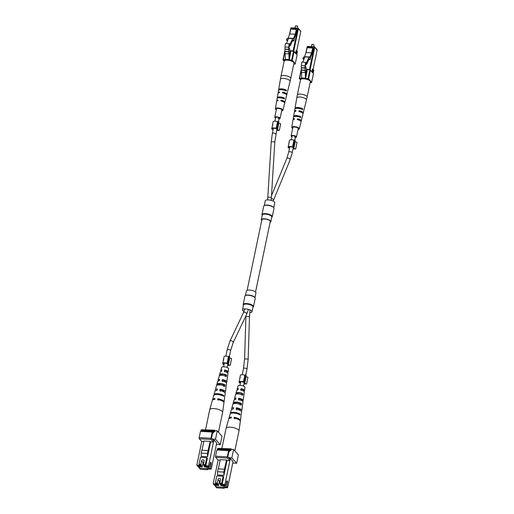 <?xml version="1.0" encoding="UTF-8"?>
<svg xmlns="http://www.w3.org/2000/svg" width="514" height="514" viewBox="0 0 514 514"><rect width="100%" height="100%" fill="white"/><g stroke="black" fill="none" stroke-linecap="round" stroke-linejoin="round"><path stroke-width="0.77" d="M278.845 123.116L277.444 129.824L279.282 130.46L280.683 123.758L278.845 123.116A2.499 0.829 -168.2 0 1 278.459 123.354M277.419 128.339L276.609 128.063L278.01 121.355L278.819 121.638L277.419 128.339L276.558 128.815A2.499 0.829 -168.2 0 0 274.052 128.249A2.499 0.829 -168.2 0 0 272.6 128.693A2.499 0.829 -168.2 0 0 272.741 129.065A2.499 0.829 -168.2 0 0 273.178 129.406M276.68 130.138A2.499 0.829 -168.2 0 0 277.444 129.824M278.01 121.355L277.547 121.612A3.405 1.131 -168.2 0 0 273.114 121.799L272.542 124.536M277.547 121.612L276.147 128.32A3.405 1.131 -168.2 0 0 271.713 128.506L272.857 124.459M271.713 128.506A3.405 1.131 -168.2 0 0 271.906 129.014A3.405 1.131 -168.2 0 0 273.101 129.779M276.603 130.511A3.405 1.131 -168.2 0 0 277.913 130.325L279.282 130.46M276.609 128.063L276.147 128.32M272.542 124.973L272.362 125.467M295.222 141.684L293.822 148.392L295.659 149.034L297.06 142.327L295.222 141.684A2.499 0.829 -168.2 0 1 294.837 141.922M293.796 146.914L292.986 146.631L294.387 139.924L295.197 140.206L293.796 146.914L292.935 147.389A2.499 0.829 -168.2 0 0 290.429 146.818A2.499 0.829 -168.2 0 0 288.977 147.261A2.499 0.829 -168.2 0 0 289.119 147.634A2.499 0.829 -168.2 0 0 289.555 147.974M293.057 148.707A2.499 0.829 -168.2 0 0 293.822 148.392M294.387 139.924L293.924 140.181A3.405 1.131 -168.2 0 0 289.491 140.367L289.029 142.596A3.405 1.131 11.8 0 1 289.241 142.301L288.091 147.075A3.405 1.131 -168.2 0 0 288.283 147.582A3.405 1.131 -168.2 0 0 289.478 148.347M293.924 140.181L292.524 146.888A3.405 1.131 -168.2 0 0 288.091 147.075M292.974 149.079A3.405 1.131 -168.2 0 0 294.291 148.893L295.659 149.034M292.986 146.631L292.524 146.888M289.022 143.355L289.003 142.841A3.405 1.131 -168.2 0 0 288.945 142.976A3.405 1.131 -168.2 0 0 288.945 143.123M288.9 143.348L288.945 142.976M229.764 358.04L228.364 364.741L230.208 365.383L231.608 358.676L229.764 358.04A2.499 0.829 -168.2 0 1 229.385 358.271M228.338 363.263L227.535 362.98L228.936 356.273L229.739 356.555L228.338 363.263L227.477 363.739A2.499 0.829 -168.2 0 0 224.971 363.167A2.499 0.829 -168.2 0 0 223.526 363.61A2.499 0.829 -168.2 0 0 223.667 363.983A2.499 0.829 -168.2 0 0 224.104 364.323M227.599 365.056A2.499 0.829 -168.2 0 0 228.364 364.741M228.936 356.273L228.467 356.53A3.405 1.131 -168.2 0 0 224.04 356.722L223.468 359.453M228.467 356.53L227.066 363.237A3.405 1.131 -168.2 0 0 222.639 363.424L223.783 359.376M222.639 363.424A3.405 1.131 -168.2 0 0 222.832 363.931A3.405 1.131 -168.2 0 0 224.02 364.696M227.522 365.428A3.405 1.131 -168.2 0 0 228.833 365.248L230.208 365.383M227.535 362.98L227.066 363.237M223.462 359.89L223.282 360.385M246.135 376.646L244.735 383.348L246.572 383.99L247.979 377.282L246.135 376.646A2.499 0.829 -168.2 0 1 245.75 376.878M244.709 381.87L243.899 381.587L245.306 374.879L246.11 375.162L244.709 381.87L243.848 382.345A2.499 0.829 -168.2 0 0 241.342 381.774A2.499 0.829 -168.2 0 0 239.897 382.217A2.499 0.829 -168.2 0 0 240.038 382.589A2.499 0.829 -168.2 0 0 240.468 382.93M243.97 383.662A2.499 0.829 -168.2 0 0 244.735 383.348M245.306 374.879L244.837 375.136A3.405 1.131 -168.2 0 0 240.404 375.329L239.942 377.559A3.405 1.131 11.8 0 1 240.16 377.263L239.004 382.031A3.405 1.131 -168.2 0 0 239.196 382.538A3.405 1.131 -168.2 0 0 240.391 383.309M244.837 375.136L243.437 381.844A3.405 1.131 -168.2 0 0 239.004 382.031M243.893 384.035A3.405 1.131 -168.2 0 0 245.204 383.855L246.572 383.99M243.899 381.587L243.437 381.844M239.935 378.31L239.922 377.796A3.405 1.131 -168.2 0 0 239.865 377.931A3.405 1.131 -168.2 0 0 239.858 378.079M239.813 378.304L239.865 377.931M249.733 312.621A4.857 1.613 -168.2 0 0 252.001 311.754A4.857 1.613 -168.2 0 0 251.731 311.028A4.857 1.613 -168.2 0 0 246.585 309.004A4.857 1.613 -168.2 0 0 242.492 309.762A4.857 1.613 -168.2 0 0 242.762 310.488A4.857 1.613 -168.2 0 0 244.009 311.362M252.001 311.754L253.016 306.909A4.857 1.613 -168.2 0 0 252.74 306.183A4.857 1.613 -168.2 0 0 247.594 304.166A4.857 1.613 -168.2 0 0 243.501 304.918L242.492 309.762M252.952 307.192L253.036 307.147A5.268 1.748 -168.2 0 0 253.492 306.614A5.268 1.748 -168.2 0 0 253.196 305.83A5.268 1.748 -168.2 0 0 247.619 303.639A5.268 1.748 -168.2 0 0 243.18 304.461A5.268 1.748 -168.2 0 0 243.385 305.136A5.268 1.748 -168.2 0 0 243.443 305.207L243.385 305.136M253.492 306.614L255.22 298.338A5.268 1.748 -168.2 0 0 255.015 297.67A5.268 1.748 -168.2 0 0 254.925 297.555A5.268 1.748 -168.2 0 0 250.273 295.524A5.268 1.748 -168.2 0 0 245.364 295.653A5.268 1.748 -168.2 0 0 244.908 296.186L243.18 304.461M254.783 297.368A4.857 1.613 -168.2 0 0 254.713 297.265A4.857 1.613 -168.2 0 0 254.629 297.156A4.857 1.613 -168.2 0 0 250.337 295.28A4.857 1.613 -168.2 0 0 245.808 295.402L245.364 295.653M264.241 205.639L265.256 200.775A4.857 1.613 11.8 0 1 269.355 200.017A4.857 1.613 11.8 0 1 274.502 202.034A4.857 1.613 11.8 0 1 274.772 202.76L273.756 207.624M273.583 207.399A4.857 1.613 -168.2 0 0 273.506 207.29A4.857 1.613 -168.2 0 0 273.422 207.187A4.857 1.613 -168.2 0 0 269.137 205.311A4.857 1.613 -168.2 0 0 264.601 205.433L264.164 205.684A5.268 1.748 -168.2 0 0 263.708 206.217L261.973 214.524A5.268 1.748 -168.2 0 0 262.172 215.199A5.268 1.748 -168.2 0 0 262.23 215.27L262.172 215.199M270.833 221.624L271.803 216.972A4.857 1.613 -168.2 0 0 271.527 216.246A4.857 1.613 -168.2 0 0 266.387 214.229A4.857 1.613 -168.2 0 0 262.288 214.987L261.318 219.639A4.857 1.613 11.8 0 1 265.41 218.88A4.857 1.613 11.8 0 1 270.557 220.898A4.857 1.613 11.8 0 1 270.833 221.624A4.857 1.613 11.8 0 1 270.12 222.247M271.745 217.261L271.822 217.216A5.268 1.748 -168.2 0 0 272.279 216.683A5.268 1.748 -168.2 0 0 271.983 215.893A5.268 1.748 -168.2 0 0 266.406 213.708A5.268 1.748 -168.2 0 0 261.973 214.524M272.279 216.683L274.013 208.369A5.268 1.748 -168.2 0 0 273.814 207.695A5.268 1.748 -168.2 0 0 273.718 207.585A5.268 1.748 -168.2 0 0 269.073 205.549A5.268 1.748 -168.2 0 0 264.164 205.684M261.722 220.493A4.857 1.613 11.8 0 1 261.594 220.365A4.857 1.613 11.8 0 1 261.318 219.639M255.542 292.029L270.274 221.508A4.292 1.426 -168.2 0 0 270.03 220.866A4.292 1.426 -168.2 0 0 265.494 219.086A4.292 1.426 -168.2 0 0 261.877 219.754L247.144 290.275M254.963 297.593L255.946 292.89A4.857 1.613 -168.2 0 0 255.67 292.164A4.857 1.613 -168.2 0 0 250.524 290.14A4.857 1.613 -168.2 0 0 246.431 290.898L245.448 295.608M306.068 76.766L305.74 74.157A4.542 1.735 -86.6 0 1 306.209 70.669C306.408 68.908 306.203 67.578 305.586 66.679A4.337 1.658 -86.6 0 1 305.534 64.494A1.889 0.72 -86.6 0 1 306.106 62.56L302.033 61.988A4.253 1.626 93.4 0 0 301.39 65.631A1.446 0.553 93.4 0 0 301.435 67.694L301.442 67.919A1.446 0.553 93.4 0 0 301.487 69.981L301.493 70.2A1.446 0.553 93.4 0 0 301.538 72.262L301.66 77.974A0.906 0.347 93.4 0 0 301.84 78.642L305.65 78.918L305.798 76.747M305.804 62.22A4.253 1.626 93.4 0 0 305.162 65.863A1.446 0.553 93.4 0 0 305.207 67.919L305.213 68.144A1.446 0.553 93.4 0 0 305.258 70.206L305.258 70.424A1.446 0.553 93.4 0 0 305.31 72.487L305.432 78.199A0.906 0.347 93.4 0 0 305.605 78.867L305.65 78.918M305.162 65.863L301.39 65.631M305.207 67.919L301.435 67.694M305.213 68.144L301.442 67.919M305.258 70.206L301.487 69.981M305.258 70.424L301.493 70.2M305.31 72.487L301.538 72.262M313.688 46.755L314.035 45.091A1.137 0.379 -168.2 0 0 313.99 44.949A1.137 0.379 -168.2 0 0 312.544 44.429A1.137 0.379 -168.2 0 0 311.908 44.512A1.137 0.379 -168.2 0 0 311.812 44.628L311.394 46.613M312.082 44.455L313.855 44.827M305.824 64.918L306.942 63.929L308.644 59.675L308.329 58.821L309.12 56.842L306.126 63.588L305.849 63.273L305.509 64.899M308.702 57.157L304.93 56.925L302.881 62.04M304.93 56.925L309.12 56.842M310.347 57.568L312.178 53.533L313.27 48.29L312.763 47.751L311.58 52.852L306.132 52.524L304.262 57.202L303.421 57.15L302.887 58.493L303.112 59.104L303.992 59.271M308.644 59.675L310.231 59.528L310.54 57.581L309.704 57.529L311.58 52.852M310.231 59.528L310.54 57.581M304.275 58.577L302.887 58.493M310.006 58.917L308.329 58.821M312.583 48.033L307.141 47.706L306.132 52.524M307.141 47.706L312.698 47.776M300.549 79.683L297.343 95.013A4.992 1.658 11.8 0 1 300.561 94.139A4.992 1.658 11.8 0 1 306.839 96.311A4.992 1.658 11.8 0 1 307.121 97.056L310.321 81.726A4.992 1.658 -168.2 0 0 303.768 78.803A4.992 1.658 -168.2 0 0 300.549 79.683L299.733 78.726L302.001 78.86M301.763 118.952L301.969 118.117L301.763 118.952M303.89 110.285A4.562 1.516 -168.2 0 0 303.935 110.169L306.466 99.934A4.941 1.638 -168.2 0 0 306.19 99.176A4.941 1.638 -168.2 0 0 300.934 97.12A4.941 1.638 -168.2 0 0 296.79 97.911L295.01 108.313M301.981 118.085L303.016 113.902A4.42 1.465 -168.2 0 0 302.772 113.228A4.42 1.465 -168.2 0 0 299.167 111.583L298.769 111.056L299.334 110.728A4.453 1.478 11.8 0 1 302.971 112.386A4.453 1.478 11.8 0 1 303.221 113.067L303.935 110.169M303.729 111.005L303.851 110.426M292.691 128.404A3.861 1.279 11.8 0 1 291.978 127.857A3.861 1.279 11.8 0 1 291.759 127.299A3.861 1.279 11.8 0 1 294.991 126.675A3.861 1.279 11.8 0 1 299.097 128.288A3.861 1.279 11.8 0 1 299.315 128.873A3.861 1.279 11.8 0 1 298.024 129.515M303.221 113.067A4.453 1.478 11.8 0 1 302.926 113.446M299.315 128.873L301.063 121.805A4.125 1.369 -168.2 0 0 300.831 121.175A4.125 1.369 -168.2 0 0 297.612 119.672L297.208 119.145L297.779 118.824A4.157 1.381 11.8 0 1 301.037 120.334A4.157 1.381 11.8 0 1 301.268 120.97A4.157 1.381 11.8 0 1 300.96 121.349M297.612 119.672L297.208 119.145M299.167 111.583L298.769 111.056M294.625 111.711A4.453 1.478 11.8 0 1 294.509 111.249A4.453 1.478 11.8 0 1 295.73 110.516L296 110.895L295.569 111.365A4.42 1.465 -168.2 0 0 294.361 112.097L293.629 116.389M296.013 110.831L295.73 110.516L296 110.895M293.263 119.736A4.157 1.381 11.8 0 1 293.134 119.274A4.157 1.381 11.8 0 1 294.175 118.605L294.445 118.978L294.014 119.46A4.125 1.369 -168.2 0 0 292.986 120.115L291.759 127.299M300.677 116.652A4.266 1.413 -168.2 0 0 296.392 115.554A4.266 1.413 -168.2 0 0 293.667 116.228L295.081 116.312A2.975 0.989 -168.2 0 1 299.264 116.562L300.677 116.652L300.908 117.25L300.472 117.488L300.908 117.25M293.558 116.813L293.52 117.07A4.234 1.407 11.8 0 1 296.225 116.402A4.234 1.407 11.8 0 1 300.472 117.488M296.572 108.332A3.129 1.041 -168.2 0 1 301.108 108.608L302.643 108.705A4.562 1.516 -168.2 0 0 297.959 107.477A4.562 1.516 -168.2 0 0 295.023 108.248L296.533 108.338M302.643 108.705L302.862 109.302L302.438 109.54L302.862 109.302M294.882 109.084L294.882 109.084A4.53 1.503 11.8 0 1 297.792 108.325A4.53 1.503 11.8 0 1 302.438 109.54M294.933 108.827L295.023 108.248L294.933 108.827M299.334 110.728L299.874 111.352A3.071 1.022 11.8 0 1 301.699 112.309A3.071 1.022 11.8 0 1 301.846 112.54M297.779 118.824L298.281 119.389A2.917 0.97 11.8 0 1 299.9 120.27A2.917 0.97 11.8 0 1 300.067 120.584M298.171 128.789A2.769 0.919 -168.2 0 0 298.248 128.641A2.769 0.919 -168.2 0 0 298.094 128.224A2.769 0.919 -168.2 0 0 295.152 127.074A2.769 0.919 -168.2 0 0 292.826 127.511A2.769 0.919 -168.2 0 0 292.839 127.678M298.281 119.389L297.664 119.659M289.703 58.159L289.369 55.544A4.542 1.735 -86.6 0 1 289.838 52.062C290.037 50.301 289.832 48.971 289.215 48.072A4.337 1.658 -86.6 0 1 289.164 45.887A1.889 0.72 -86.6 0 1 289.735 43.953L285.668 43.382A4.253 1.626 93.4 0 0 285.019 47.025A1.446 0.553 93.4 0 0 285.071 49.087L285.071 49.312A1.446 0.553 93.4 0 0 285.116 51.368L285.122 51.593A1.446 0.553 93.4 0 0 285.167 53.655L285.296 59.367A0.906 0.347 93.4 0 0 285.469 60.035L289.279 60.311L289.427 58.14M289.433 43.613A4.253 1.626 93.4 0 0 288.791 47.256A1.446 0.553 93.4 0 0 288.836 49.312L288.842 49.537A1.446 0.553 93.4 0 0 288.887 51.599L288.894 51.818A1.446 0.553 93.4 0 0 288.939 53.88L289.061 59.592A0.906 0.347 93.4 0 0 289.241 60.26L289.279 60.311M288.791 47.256L285.019 47.025M288.836 49.312L285.071 49.087M288.842 49.537L285.071 49.312M288.887 51.599L285.116 51.368M288.894 51.818L285.122 51.593M288.939 53.88L285.167 53.655M297.317 28.148L297.664 26.484A1.137 0.379 -168.2 0 0 297.619 26.342A1.137 0.379 -168.2 0 0 296.173 25.822A1.137 0.379 -168.2 0 0 295.544 25.906A1.137 0.379 -168.2 0 0 295.441 26.021L295.03 28.007M295.711 25.848L297.49 26.22M289.453 46.311L290.571 45.322L292.28 41.069L291.958 40.214L292.755 38.235L289.755 44.981L289.485 44.667L289.138 46.292M292.331 38.55L288.566 38.319L286.516 43.433M288.566 38.319L292.755 38.235M293.982 38.961L295.807 34.926L296.906 29.683L296.398 29.144L295.209 34.245L289.767 33.918L287.891 38.595L287.05 38.544L286.516 39.886L286.741 40.497L287.622 40.664M292.28 41.069L293.86 40.921L294.175 38.974L293.333 38.923L295.209 34.245M293.86 40.921L294.175 38.974M287.904 39.97L286.516 39.886M293.635 40.31L291.958 40.214M296.218 29.426L290.77 29.099L289.767 33.918M290.77 29.099L296.334 29.169M293.77 64.012L294.773 64.07L293.95 63.138A4.992 1.658 -168.2 0 0 287.397 60.196A4.992 1.658 -168.2 0 0 284.178 61.076L280.978 76.406A4.992 1.658 11.8 0 1 284.197 75.532A4.992 1.658 11.8 0 1 290.468 77.704A4.992 1.658 11.8 0 1 290.751 78.449L290.095 81.328A4.941 1.638 -168.2 0 0 289.819 80.57A4.941 1.638 -168.2 0 0 284.563 78.513A4.941 1.638 -168.2 0 0 280.426 79.304L278.646 89.706M285.392 100.346L285.598 99.51L285.392 100.346M276.32 109.797A3.861 1.279 11.8 0 1 275.613 109.251A3.861 1.279 11.8 0 1 275.388 108.692A3.861 1.279 11.8 0 1 278.62 108.068A3.861 1.279 11.8 0 1 282.732 109.675A3.861 1.279 11.8 0 1 282.944 110.266A3.861 1.279 11.8 0 1 281.653 110.908M285.611 99.478L286.645 95.296A4.42 1.465 -168.2 0 0 286.401 94.621A4.42 1.465 -168.2 0 0 282.796 92.976L282.398 92.449L282.963 92.122A4.453 1.478 11.8 0 1 286.606 93.779A4.453 1.478 11.8 0 1 286.851 94.46A4.453 1.478 11.8 0 1 286.561 94.839M282.944 110.266L284.692 103.198A4.125 1.369 -168.2 0 0 284.46 102.569A4.125 1.369 -168.2 0 0 281.248 101.065L280.837 100.538L281.409 100.217A4.157 1.381 11.8 0 1 284.666 101.727A4.157 1.381 11.8 0 1 284.897 102.363A4.157 1.381 11.8 0 1 284.595 102.736M281.248 101.065L280.837 100.538M282.796 92.976L282.398 92.449M278.254 93.105A4.453 1.478 11.8 0 1 278.138 92.642A4.453 1.478 11.8 0 1 279.359 91.91L279.635 92.282L279.198 92.758A4.42 1.465 -168.2 0 0 277.997 93.484L277.258 97.782M276.892 101.129A4.157 1.381 11.8 0 1 276.763 100.667A4.157 1.381 11.8 0 1 277.811 99.999L278.074 100.371L277.644 100.847A4.125 1.369 -168.2 0 0 276.622 101.509L275.388 108.692M284.313 98.045A4.266 1.413 -168.2 0 0 280.021 96.947A4.266 1.413 -168.2 0 0 277.297 97.621L278.716 97.705A2.975 0.989 -168.2 0 1 282.893 97.956L284.313 98.045L284.544 98.643L284.101 98.881L284.544 98.643M276.763 100.667L277.142 98.476A4.234 1.407 11.8 0 1 279.86 97.795A4.234 1.407 11.8 0 1 284.101 98.881M280.207 89.725A3.129 1.041 -168.2 0 1 284.737 90.001L286.279 90.098A4.562 1.516 -168.2 0 0 281.588 88.871A4.562 1.516 -168.2 0 0 278.659 89.642L280.162 89.732M286.279 90.098L286.497 90.695L286.073 90.933L286.497 90.695M278.511 90.477L278.511 90.477A4.53 1.503 11.8 0 1 281.421 89.719A4.53 1.503 11.8 0 1 286.073 90.933M278.569 90.22L278.659 89.642L278.569 90.22M282.963 92.122L283.51 92.745A3.071 1.022 11.8 0 1 285.334 93.702A3.071 1.022 11.8 0 1 285.476 93.933M281.409 100.217L281.91 100.783A2.917 0.97 11.8 0 1 283.529 101.663A2.917 0.97 11.8 0 1 283.696 101.978M281.8 110.182A2.769 0.919 -168.2 0 0 281.878 110.035A2.769 0.919 -168.2 0 0 281.723 109.617A2.769 0.919 -168.2 0 0 278.787 108.467A2.769 0.919 -168.2 0 0 276.461 108.904A2.769 0.919 -168.2 0 0 276.468 109.071M281.91 100.783L281.293 101.052M278.016 118.528A1.786 0.591 -168.2 0 0 279.166 118.214A1.786 0.591 -168.2 0 0 276.821 117.166A1.786 0.591 -168.2 0 0 275.671 117.481L274.894 121.188M279.031 118.882A2.724 0.906 -168.2 0 0 280.085 118.406A2.724 0.906 -168.2 0 0 276.506 116.813A2.724 0.906 -168.2 0 0 274.752 117.288A2.724 0.906 -168.2 0 0 275.53 118.149M280.085 118.406L281.839 110.022A2.724 0.906 -168.2 0 0 278.26 108.428A2.724 0.906 -168.2 0 0 276.506 108.91L274.752 117.288M294.58 137.142A1.786 0.591 -168.2 0 0 295.537 136.82A1.786 0.591 -168.2 0 0 294.76 136.133A1.786 0.591 -168.2 0 0 292.993 135.767A1.786 0.591 -168.2 0 0 292.036 136.088L291.271 139.757M295.396 137.489A2.724 0.906 -168.2 0 0 296.456 137.013A2.724 0.906 -168.2 0 0 295.267 135.959A2.724 0.906 -168.2 0 0 292.582 135.407A2.724 0.906 -168.2 0 0 291.123 135.895A2.724 0.906 -168.2 0 0 291.901 136.756M296.456 137.013L298.204 128.628A2.724 0.906 -168.2 0 0 297.015 127.575A2.724 0.906 -168.2 0 0 294.329 127.029A2.724 0.906 -168.2 0 0 292.871 127.517L291.123 135.895M216.394 444.43L220.262 444.661L222.016 436.283L217.236 430.848L215.038 430.713L214.871 431.522L214.627 431.246L212.475 433.495L211.53 438.024L213.625 440.839L213.361 442.098L210.637 441.931L207.54 456.773L201.257 456.393L201.173 453.097L207.457 453.476L207.54 456.773M202.021 429.935L201.109 429.877L200.794 431.387M202.651 429.775L214.589 430.199L215.038 430.713M203.801 441.52L201.636 441.391L199.316 438.757A0.906 0.347 -86.6 0 1 199.188 437.575L200.486 431.368L212.211 432.068L212.545 432.447L212.738 431.529L213.072 431.908L213.265 430.983L213.599 431.362L213.792 430.443L214.126 430.822L214.589 430.199M201.173 453.097L201.771 450.219L208.054 450.598L207.457 453.476M201.983 450.232L203.904 441.038L210.181 441.417L208.054 450.598M213.361 442.098L211.042 439.464A0.906 0.347 -86.6 0 1 210.913 438.275L212.211 432.068M200.89 431.387L201.013 430.822L212.738 431.529M201.417 430.848L201.539 430.282L213.265 430.983M201.944 430.308L202.066 429.736L213.792 430.443M205.902 465.279L205.401 465.678L204.945 465.157L205.298 464.592L205.902 465.279L207.348 458.366L206.744 457.678L200.46 457.299L199.014 464.213L200.897 464.328L201.604 460.974A1.362 1.176 138.7 0 1 204.116 461.129L203.416 464.476L205.298 464.592L206.744 457.678M204.945 465.157L203.897 465.093L204.354 465.613L208.536 465.864L213.972 439.875L212.712 439.798M201.353 464.849L201 465.414L200.544 464.894L200.897 464.328L201.353 464.849L201.482 466.031L197.292 465.78L196.811 465.164L201.777 441.397M196.811 465.164L201 465.414M207.971 469.031L210.612 469.192L209.853 468.331L208.138 468.228L208.337 467.258M209.853 468.331L210.361 467.933L211.151 464.161A1.362 0.52 93.4 0 0 210.772 462.285A1.362 0.52 93.4 0 0 210.239 463.127L209.449 466.898L208.941 467.297L208.183 466.429L203.994 466.179L204.758 467.04L208.941 467.297M199.567 467.714L198.963 467.676L198.751 466.68M197.292 465.78L198.057 466.641L202.24 466.892L201.482 466.031M198.963 467.676L199.753 468.537M220.262 444.661L215.488 439.232L212.025 439.02M210.361 467.933L211.273 468.967L216.702 442.978L213.972 439.875M215.488 439.232L217.236 430.848M214.389 431.497L214.871 431.522M208.183 466.429L208.536 465.864L209.449 466.898M203.994 466.179L203.878 465.074M201.604 460.974L203.12 462.696L202.24 466.892M203.12 462.696A1.362 1.176 138.7 0 1 204.007 461.636M210.612 469.192L211.273 468.967M207.829 469.693L206.917 468.659L199.464 468.209L200.376 469.243L207.829 469.693L208.138 468.228M199.464 468.209L199.773 466.744M206.917 468.659L207.226 467.194M200.544 464.894L199.496 464.829L199.952 465.35M199.014 464.213L199.496 464.829M203.416 464.476L203.897 465.093M210.181 441.417L210.637 441.931M205.555 429.659L209.718 409.729A6.586 2.184 11.8 0 1 209.731 409.677A6.586 2.184 11.8 0 1 213.959 408.572A6.586 2.184 11.8 0 1 222.234 411.438A6.586 2.184 11.8 0 1 222.613 412.369A6.586 2.184 11.8 0 1 222.607 412.421L218.463 432.242M219.504 380.058A3.328 1.105 -168.2 0 0 219.17 380.405A3.328 1.105 -168.2 0 0 219.298 380.848M217.165 389.766A3.701 1.227 -168.2 0 0 216.747 390.177A3.701 1.227 -168.2 0 0 216.76 390.441M221.842 370.343A2.955 0.983 -168.2 0 0 221.592 370.633A2.955 0.983 -168.2 0 0 221.688 370.999M216.098 394.489A3.881 1.291 11.8 0 1 218.058 394.296A3.881 1.291 11.8 0 1 222.164 395.401L222.132 395.574M218.045 384.947L218.142 384.549A3.489 1.156 11.8 0 1 220.384 383.964A3.489 1.156 11.8 0 1 223.95 384.896L223.699 386.367M220.422 375.374L220.583 374.719A3.116 1.034 11.8 0 1 222.562 374.256A3.116 1.034 11.8 0 1 225.627 375.021L225.376 376.492M216.471 385.93L216.882 384.472A4.761 1.581 11.8 0 1 216.902 384.286L217.653 381.6A4.562 1.516 11.8 0 1 219.311 380.842L219.658 379.416A4.459 1.484 -168.2 0 0 218.064 380.154A4.459 1.484 -168.2 0 0 218.45 381.002M209.731 409.677L212.353 400.387A5.917 1.966 11.8 0 1 214.858 399.384L215.051 398.568A5.853 1.947 -168.2 0 0 212.584 399.558A5.853 1.947 -168.2 0 0 212.61 400.001M213.74 395.741L213.978 394.906A5.5 1.825 11.8 0 1 213.985 394.604L214.916 391.302A5.262 1.748 11.8 0 1 217.011 390.415L217.351 388.989A5.159 1.715 -168.2 0 0 215.327 389.856A5.159 1.715 -168.2 0 0 215.623 390.685M219.639 374.577A4.061 1.349 11.8 0 1 222.247 373.896A4.061 1.349 11.8 0 1 226.584 375.079L226.385 376.556A4.163 1.381 -168.2 0 0 221.907 375.323A4.163 1.381 -168.2 0 0 219.227 376.023A4.163 1.381 -168.2 0 0 219.215 376.126L219.626 374.661A4.061 1.349 11.8 0 1 219.639 374.577L220.397 371.898A3.868 1.285 11.8 0 1 221.618 371.275L221.964 369.849A3.765 1.246 -168.2 0 0 220.802 370.453A3.765 1.246 -168.2 0 0 221.322 371.326M227.342 372.586A3.765 1.246 -168.2 0 0 228.171 371.988L228.608 368.801A3.54 1.176 -168.2 0 0 223.956 366.758A3.54 1.176 -168.2 0 0 221.675 367.356L220.802 370.453M213.985 394.604A5.5 1.825 11.8 0 1 217.518 393.679A5.5 1.825 11.8 0 1 223.738 395.497L223.622 396.339A5.558 1.844 -168.2 0 0 217.326 394.495A5.558 1.844 -168.2 0 0 213.753 395.433L212.584 399.558M216.902 384.286A4.761 1.581 11.8 0 1 219.96 383.483A4.761 1.581 11.8 0 1 225.216 384.973L225.01 386.444A4.864 1.613 -168.2 0 0 219.613 384.909A4.864 1.613 -168.2 0 0 216.49 385.731L215.327 389.856M223.847 402.353A5.853 1.947 -168.2 0 0 224.046 401.954L224.631 397.707A5.558 1.844 -168.2 0 0 224.624 397.476L224.74 396.635A5.5 1.825 11.8 0 1 224.746 396.853A5.5 1.825 11.8 0 1 224.682 397.065M224.817 392.606A5.159 1.715 -168.2 0 0 225.421 391.97L226.006 387.717A4.864 1.613 -168.2 0 0 226.006 387.582L226.211 386.11A4.761 1.581 11.8 0 1 226.211 386.226A4.761 1.581 11.8 0 1 226.179 386.342M226.102 382.596A4.459 1.484 -168.2 0 0 226.796 381.979L227.381 377.726A4.163 1.381 -168.2 0 0 227.387 377.694L227.586 376.222A4.061 1.349 11.8 0 1 227.586 376.242A4.061 1.349 11.8 0 1 227.58 376.261L227.965 373.479A3.868 1.285 11.8 0 0 224.342 371.442L224.682 370.016A3.765 1.246 -168.2 0 1 228.171 371.988M224.046 401.954A5.853 1.947 -168.2 0 0 217.775 398.729L217.576 399.545A5.917 1.966 11.8 0 1 223.931 402.803L222.613 412.369M225.421 391.97A5.159 1.715 -168.2 0 0 220.076 389.156L219.729 390.582A5.262 1.748 11.8 0 1 225.216 393.454L224.746 396.853M226.796 381.979A4.459 1.484 -168.2 0 0 222.376 379.583L222.035 381.009A4.562 1.516 11.8 0 1 226.59 383.463L226.211 386.226M221.772 400.753A4.073 1.356 -168.2 0 0 218.399 399.442L218.212 400.265M223.873 391.925A3.701 1.227 -168.2 0 0 223.988 391.694A3.701 1.227 -168.2 0 0 220.59 389.74L220.262 391.186M225.389 382.12A3.328 1.105 -168.2 0 0 225.685 381.767A3.328 1.105 -168.2 0 0 222.787 380.045L222.459 381.491M226.828 372.271A2.955 0.983 -168.2 0 0 227.374 371.84A2.955 0.983 -168.2 0 0 224.984 370.356L224.657 371.802M218.399 399.442L217.775 398.729M220.59 389.74L220.076 389.156M222.787 380.045L222.376 379.583M224.984 370.356L224.682 370.016M223.738 395.497L222.164 395.401M218.142 384.549L216.882 384.472M225.216 384.973L223.95 384.896M220.583 374.719L219.626 374.661M226.584 375.079L225.627 375.021M232.765 463.037L236.633 463.275L238.387 454.89L233.607 449.454L231.409 449.32L231.236 450.129L230.992 449.853L228.846 452.102L227.901 456.631L229.996 459.445L229.732 460.705L227.008 460.538L223.905 475.379L217.628 475L217.544 471.704L223.821 472.083L223.905 475.379M218.392 448.542L217.48 448.484L217.165 449.994M219.022 448.381L230.953 448.806L231.409 449.32M220.172 460.126L218 459.998L215.687 457.364A0.906 0.347 -86.6 0 1 215.559 456.181L216.857 449.975L228.582 450.675L228.916 451.054L229.109 450.135L229.443 450.515L229.636 449.589L229.97 449.968L230.163 449.05L230.497 449.429L230.953 448.806M217.544 471.704L218.142 468.826L224.425 469.205L223.821 472.083M218.347 468.839L220.268 459.644L226.552 460.024L224.425 469.205M229.732 460.705L227.413 458.07A0.906 0.347 -86.6 0 1 227.284 456.882L228.582 450.675M217.261 450.001L217.377 449.429L229.109 450.135M217.788 449.454L217.904 448.889L229.636 449.589M218.315 448.915L218.431 448.343L230.163 449.05M222.273 483.892L221.765 484.284L221.309 483.764L221.669 483.199L222.273 483.892L223.718 476.973L223.115 476.285L216.831 475.906L215.385 482.819L217.268 482.935L217.968 479.581A1.362 1.176 138.7 0 1 220.48 479.735L219.78 483.089L221.669 483.199L223.115 476.285M221.309 483.764L220.262 483.706L220.718 484.22L224.907 484.471L230.336 458.482L229.077 458.404M217.724 483.456L217.371 484.021L216.914 483.501L217.268 482.935L217.724 483.456L217.852 484.638L213.663 484.387L213.181 483.77L218.148 460.004M213.181 483.77L217.371 484.021M224.335 487.638L226.982 487.799L226.224 486.938L224.509 486.835L224.708 485.865M226.224 486.938L226.732 486.54L227.516 482.768A1.362 0.52 93.4 0 0 227.143 480.892A1.362 0.52 93.4 0 0 226.61 481.734L225.819 485.505L225.312 485.903L224.554 485.036L220.365 484.786L221.123 485.646L225.312 485.903M215.938 486.321L215.334 486.283L215.115 485.287M213.663 484.387L214.422 485.248L216.137 485.351L218.611 485.499L217.852 484.638M215.334 486.283L216.124 487.144M236.633 463.275L231.853 457.839L228.396 457.633M226.732 486.54L227.638 487.574L233.067 461.585L230.336 458.482M231.853 457.839L233.607 449.454M230.754 450.103L231.236 450.129M224.554 485.036L224.907 484.471L225.819 485.505M220.365 484.786L220.243 483.68M217.968 479.581L219.484 481.31L218.611 485.499M219.484 481.31A1.362 1.176 138.7 0 1 220.377 480.243M226.982 487.799L227.638 487.574M224.2 488.3L223.288 487.266L215.835 486.816L216.741 487.85L224.2 488.3L224.509 486.835M215.835 486.816L216.137 485.351M223.288 487.266L223.596 485.801M216.914 483.501L215.867 483.436L216.323 483.957M215.385 482.819L215.867 483.436M219.78 483.089L220.262 483.706M226.552 460.024L227.008 460.538M221.919 448.266L226.089 428.335A6.586 2.184 11.8 0 1 226.096 428.284A6.586 2.184 11.8 0 1 230.33 427.179A6.586 2.184 11.8 0 1 238.605 430.045A6.586 2.184 11.8 0 1 238.984 430.976A6.586 2.184 11.8 0 1 238.971 431.028L234.834 450.849M235.868 398.665A3.328 1.105 -168.2 0 0 235.534 399.012A3.328 1.105 -168.2 0 0 235.663 399.455A4.562 1.516 11.8 0 0 234.024 400.207L233.266 402.892A4.761 1.581 11.8 0 1 236.324 402.089A4.761 1.581 11.8 0 1 241.58 403.58L241.374 405.051A4.864 1.613 -168.2 0 0 235.984 403.522A4.864 1.613 -168.2 0 0 232.861 404.338L231.692 408.463A5.159 1.715 -168.2 0 0 231.994 409.292M233.536 408.373A3.701 1.227 -168.2 0 0 233.112 408.784A3.701 1.227 -168.2 0 0 233.131 409.048M238.213 388.95A2.955 0.983 -168.2 0 0 237.956 389.239A2.955 0.983 -168.2 0 0 238.053 389.606M232.469 413.095A3.881 1.291 11.8 0 1 234.429 412.903A3.881 1.291 11.8 0 1 238.535 414.008L238.502 414.181M234.41 403.554L234.512 403.156A3.489 1.156 11.8 0 1 236.748 402.571A3.489 1.156 11.8 0 1 240.321 403.503L240.07 404.974M236.793 393.981L236.954 393.326A3.116 1.034 11.8 0 1 238.933 392.863A3.116 1.034 11.8 0 1 241.991 393.628L241.747 395.099M235.682 399.449L236.022 398.029A4.459 1.484 -168.2 0 0 234.435 398.761A4.459 1.484 -168.2 0 0 234.821 399.609M226.096 428.284L228.724 418.994A5.917 1.966 11.8 0 1 231.223 417.991L231.422 417.175A5.853 1.947 -168.2 0 0 228.955 418.171A5.853 1.947 -168.2 0 0 228.981 418.608M230.111 414.348L230.343 413.519A5.5 1.825 11.8 0 1 230.356 413.211L231.287 409.909A5.262 1.748 11.8 0 1 233.375 409.022L233.722 407.596A5.159 1.715 -168.2 0 0 231.692 408.463M236.01 393.184A4.061 1.349 11.8 0 1 238.618 392.503A4.061 1.349 11.8 0 1 242.955 393.685L242.749 395.163A4.163 1.381 -168.2 0 0 238.278 393.936A4.163 1.381 -168.2 0 0 235.598 394.63A4.163 1.381 -168.2 0 0 235.585 394.733L235.99 393.268A4.061 1.349 11.8 0 1 236.01 393.184L236.768 390.505A3.868 1.285 11.8 0 1 237.988 389.882L238.329 388.462A3.765 1.246 -168.2 0 0 237.172 389.059A3.765 1.246 -168.2 0 0 237.693 389.933M243.713 391.193A3.765 1.246 -168.2 0 0 244.542 390.595L244.979 387.408A3.54 1.176 -168.2 0 0 240.321 385.365A3.54 1.176 -168.2 0 0 238.046 385.963L237.172 389.059M230.356 413.211A5.5 1.825 11.8 0 1 233.889 412.292A5.5 1.825 11.8 0 1 240.109 414.104L239.987 414.946A5.558 1.844 -168.2 0 0 233.697 413.102A5.558 1.844 -168.2 0 0 230.118 414.04L228.955 418.171M232.842 404.544L233.247 403.079A4.761 1.581 11.8 0 1 233.266 402.892M240.218 420.96A5.853 1.947 -168.2 0 0 240.417 420.561L241.002 416.314A5.558 1.844 -168.2 0 0 240.989 416.083L241.111 415.241A5.5 1.825 11.8 0 1 241.117 415.46A5.5 1.825 11.8 0 1 241.047 415.672M241.182 411.213A5.159 1.715 -168.2 0 0 241.792 410.577L242.377 406.323A4.864 1.613 -168.2 0 0 242.377 406.188L242.582 404.717A4.761 1.581 11.8 0 1 242.582 404.833A4.761 1.581 11.8 0 1 242.55 404.948M242.473 401.203A4.459 1.484 -168.2 0 0 243.167 400.586L243.752 396.333A4.163 1.381 -168.2 0 0 243.752 396.3L243.957 394.829A4.061 1.349 11.8 0 1 243.957 394.848A4.061 1.349 11.8 0 1 243.951 394.868M240.417 420.561A5.853 1.947 -168.2 0 0 234.146 417.336L233.947 418.152A5.917 1.966 11.8 0 1 240.301 421.409L238.984 430.976M241.792 410.577A5.159 1.715 -168.2 0 0 236.44 407.763L236.099 409.189A5.262 1.748 11.8 0 1 241.586 412.061L241.117 415.46M243.167 400.586A4.459 1.484 -168.2 0 0 238.747 398.189L238.4 399.616A4.562 1.516 11.8 0 1 242.961 402.076L242.582 404.833M244.542 390.595A3.765 1.246 -168.2 0 0 241.053 388.623L240.713 390.049A3.868 1.285 11.8 0 1 244.336 392.086L243.957 394.848M238.136 419.36A4.073 1.356 -168.2 0 0 234.769 418.049L234.583 418.871M240.244 410.532A3.701 1.227 -168.2 0 0 240.359 410.3A3.701 1.227 -168.2 0 0 236.96 408.347L236.633 409.793M241.76 400.727A3.328 1.105 -168.2 0 0 242.055 400.374A3.328 1.105 -168.2 0 0 239.158 398.652L238.83 400.098M243.199 390.878A2.955 0.983 -168.2 0 0 243.745 390.447A2.955 0.983 -168.2 0 0 241.355 388.963L241.027 390.409M234.769 418.049L234.146 417.336M236.96 408.347L236.44 407.763M239.158 398.652L238.747 398.189M241.355 388.963L241.053 388.623M240.109 414.104L238.535 414.008M234.512 403.156L233.247 403.079M241.58 403.58L240.321 403.503M236.954 393.326L235.99 393.268M242.955 393.685L241.991 393.628M267.582 199.901L267.82 197.164L271.386 197.389L274.817 141.89L277.007 128.571M267.82 197.164L271.244 141.671L274.817 141.89M271.244 141.671L272.343 133.409A1.786 0.591 11.8 0 1 273.493 133.1A1.786 0.591 11.8 0 1 275.838 134.141M248.468 309.396L246.636 314.279A1.786 1.201 -154.6 0 0 246.264 312.949A1.786 1.201 -154.6 0 0 244.625 312.191A1.786 1.201 -154.6 0 0 243.405 312.75L229.88 341.264L227.13 349.841L225.819 356.106M246.636 314.279L233.112 342.799A1.786 1.201 -154.6 0 0 232.739 341.463A1.786 1.201 -154.6 0 0 231.107 340.711A1.786 1.201 -154.6 0 0 229.88 341.264M233.112 342.799L230.625 350.567A1.786 0.591 -168.2 0 0 228.28 349.526A1.786 0.591 -168.2 0 0 227.13 349.841M273.172 201.115L273.442 200.434A1.786 1.105 -157.7 0 0 271.353 198.539A1.786 1.105 -157.7 0 0 271.302 198.532M293.385 147.139L292.209 152.748A1.786 0.591 -168.2 0 0 289.864 151.707A1.786 0.591 -168.2 0 0 288.714 152.015L286.761 158.588A1.786 1.105 -157.7 0 1 287.975 158.042A1.786 1.105 -157.7 0 1 290.063 159.944L273.442 200.434M245.93 315.769L245.904 316.495L249.476 316.605L248.178 359.016L244.606 358.907L243.495 368.448A1.786 0.591 11.8 0 1 244.651 368.133A1.786 0.591 11.8 0 1 246.996 369.174L248.178 359.016M305.605 78.867L301.84 78.642M305.432 78.199L301.66 77.974M306.383 69.576L309.955 69.788M305.862 53.205L307.173 46.748L307.308 47.423L312.763 47.751M313.052 69.596A0.456 0.392 138.7 0 1 312.827 69.172L313.097 69.48L317.164 50.031L314.735 47.269L310.122 69.782M311.914 71.722L312.345 69.666L312.917 69.859L312.371 72.236M312.827 69.172A0.906 0.347 93.4 0 0 312.345 69.666M308.927 80.165L308.104 79.227L305.836 79.092M310.135 82.619L311.143 82.677L310.321 81.745M305.74 78.501L308.04 78.636L309.839 70.045L310.411 70.245A0.456 0.392 138.7 0 0 310.327 69.917A0.456 0.456 0 0 0 310.019 69.763L310.077 69.795A0.456 0.392 138.7 0 1 310.327 69.917L312.486 72.365A0.456 0.392 138.7 0 1 312.563 72.692L310.411 70.245L308.612 78.835L311.645 82.285L313.418 73.81M312.563 72.692A0.906 0.347 93.4 0 0 313.039 72.198L313.489 70.058A0.456 0.392 -41.3 0 0 313.154 69.615L312.917 69.859L313.758 70.373L313.315 72.506A0.906 0.347 93.4 0 0 313.444 73.688A0.456 0.392 -41.3 0 0 313.367 73.367L313.296 72.628M299.424 78.16L301.339 69.544M306.267 70.469L306.1 71.041M305.888 76.753L307.019 71.362A0.906 0.784 -41.3 0 0 306.357 70.469M306.383 69.544L310.019 69.763L306.363 69.833M301.41 69.795L299.668 78.134L301.686 78.256M308.998 56.99L305.226 56.758M305.059 56.778L308.83 57.009M306.389 69.313L309.479 69.499L314.163 47.076L307.462 46.671L314.279 46.819M305.785 76.143L306.749 71.51L305.779 75.969M306.055 71.202L306.421 71.06A0.456 0.392 138.7 0 1 306.762 71.395M305.779 75.931L306.633 71.825L305.933 71.787M306.723 71.279A0.456 0.392 -41.3 0 0 306.569 71.234L306.633 71.825M307.019 71.362L306.672 71.183M310.128 82.651L311.201 82.715A0.456 0.456 0 0 0 311.67 82.356L311.645 82.285A0.456 0.392 -41.3 0 1 311.143 82.677L311.285 82.664M301.313 69.371A0.456 0.456 0 0 0 301.165 69.621L299.399 78.282A0.456 0.392 -41.3 0 0 299.733 78.726L299.373 78.212A0.456 0.456 0 0 0 299.476 78.61L300.523 79.798M313.373 73.373A0.456 0.456 0 0 1 313.469 73.759L311.6 82.413M317.138 50.154L317.189 50.096A0.456 0.456 0 0 0 317.087 49.704L314.658 46.947A0.456 0.392 138.7 0 0 314.401 46.825L314.163 47.076L314.735 47.269A0.456 0.392 138.7 0 0 314.658 46.947A0.456 0.456 0 0 0 314.343 46.793L307.642 46.389A0.456 0.456 0 0 0 307.173 46.748L305.779 53.411M308.104 79.227A0.456 0.392 -41.3 0 0 308.612 78.835L308.04 78.636L308.104 79.227M310.038 69.763A0.456 0.392 -41.3 0 1 310.051 69.698L309.389 69.724M317.087 49.704A0.456 0.392 138.7 0 1 317.164 50.031L313.097 69.48A0.456 0.392 138.7 0 0 313.09 69.583L313.174 69.808M313.315 72.506L313.739 70.489M313.758 70.373L313.784 70.437A0.456 0.456 0 0 0 313.681 70.045A0.456 0.392 -41.3 0 1 313.758 70.373M312.088 71.915L313.039 72.198M289.241 60.26L285.469 60.035M289.061 59.592L285.296 59.367M290.012 50.97L293.584 51.182M289.491 34.599L290.937 28.816M296.681 50.989A0.456 0.392 138.7 0 1 296.456 50.565L296.732 50.873L300.793 31.425L298.364 28.662L293.757 51.175M295.55 53.115L295.98 51.059L296.546 51.252L296.006 53.629M296.456 50.565A0.906 0.347 93.4 0 0 295.98 51.059M292.562 61.558L291.74 60.62L289.466 60.485M285.63 60.254L283.362 60.119L284.184 61.05M289.369 59.894L291.676 60.029L293.468 51.439L294.04 51.638A0.456 0.392 138.7 0 0 293.963 51.31A0.456 0.456 0 0 0 293.648 51.156L293.706 51.188A0.456 0.392 138.7 0 1 293.963 51.31L296.115 53.758A0.456 0.392 138.7 0 1 296.192 54.086L294.04 51.638L292.241 60.228L295.28 63.678L297.047 55.204M296.192 54.086A0.906 0.347 93.4 0 0 296.674 53.591L297.118 51.451A0.456 0.392 -41.3 0 0 296.79 51.008L296.546 51.252L297.394 51.766L296.944 53.899A0.906 0.347 93.4 0 0 297.073 55.082A0.456 0.392 -41.3 0 0 296.996 54.76L296.925 54.021M283.053 59.553L284.974 50.937M289.902 51.856L289.729 52.434M289.523 58.146L290.648 52.756A0.906 0.784 -41.3 0 0 289.986 51.863M290.012 50.937L293.648 51.156L289.999 51.227M285.039 51.188L283.298 59.528L285.321 59.65M292.627 38.383L288.855 38.152M288.688 38.171L292.46 38.402M290.018 50.706L293.108 50.892L297.792 28.469L291.091 28.064L297.908 28.212M289.414 57.536L290.384 52.903L289.408 57.362M289.69 52.595L290.05 52.454A0.456 0.392 138.7 0 1 290.391 52.788M289.408 57.324L290.269 53.218L289.562 53.18M290.352 52.672A0.456 0.392 -41.3 0 0 290.204 52.627L290.269 53.218M290.648 52.756L290.307 52.576M293.764 64.044L294.83 64.109A0.456 0.456 0 0 0 295.306 63.742L295.28 63.678A0.456 0.392 -41.3 0 1 294.773 64.07L294.92 64.057M284.942 50.764A0.456 0.456 0 0 0 284.801 51.014L283.028 59.675A0.456 0.392 -41.3 0 0 283.362 60.119L283.002 59.605A0.456 0.456 0 0 0 283.105 59.997L284.152 61.192M297.002 54.767A0.456 0.456 0 0 1 297.098 55.152L295.229 63.807M300.767 31.54L300.818 31.489A0.456 0.456 0 0 0 300.716 31.097L298.287 28.341A0.456 0.392 138.7 0 0 298.036 28.219L297.792 28.469L298.364 28.662A0.456 0.392 138.7 0 0 298.287 28.341A0.456 0.456 0 0 0 297.972 28.186L291.271 27.782A0.456 0.456 0 0 0 290.802 28.141L289.408 34.804M291.74 60.62A0.456 0.392 -41.3 0 0 292.241 60.228L291.676 60.029L291.74 60.62M293.674 51.156A0.456 0.392 -41.3 0 1 293.68 51.092L293.019 51.117M300.716 31.097A0.456 0.392 138.7 0 1 300.793 31.425L296.732 50.873A0.456 0.392 138.7 0 0 296.719 50.976M296.944 53.899L297.368 51.882M297.394 51.766L297.42 51.83A0.456 0.456 0 0 0 297.317 51.439A0.456 0.392 -41.3 0 1 297.394 51.766M295.723 53.308L296.674 53.591M210.033 464.097L211.151 464.161M199.316 438.757L211.042 439.464M199.188 437.575L210.913 438.275M226.404 482.704L227.516 482.768M215.687 457.364L227.413 458.07M215.559 456.181L227.284 456.882M271.129 200.376L271.386 197.389M244.882 308.895L243.405 312.75M272.343 133.409L273.416 128.269M224.342 363.192L223.596 366.745M222.029 374.243L221.804 375.323M219.998 383.952L219.799 384.922M230.625 350.567L229.405 356.433M227.927 363.488L227.098 367.478M226.391 370.851L226.16 371.969M225.53 374.976L225.305 376.049M224.361 380.553L224.149 381.568M223.5 384.684L223.294 385.654M222.337 390.261L222.144 391.173M278.479 121.516L279.166 118.214M294.856 140.084L295.537 136.82M246.996 369.174L245.769 375.04M244.298 382.095L243.463 386.085M242.762 389.458L242.524 390.576M241.895 393.583L241.67 394.656M240.732 399.16L240.52 400.175M239.871 403.291L239.665 404.261M238.702 408.868L238.515 409.78M243.495 368.448L242.184 374.712M240.706 381.799L239.967 385.352M238.4 392.85L238.175 393.93M236.369 402.558L236.17 403.529M245.904 316.495L244.606 358.907M249.476 316.605L250.067 309.955M288.714 152.015L289.793 146.843M292.209 152.748L290.063 159.944M271.488 195.783L286.761 158.588M273.506 207.29L273.814 207.695M254.713 297.265L255.015 297.67M312.904 69.499L313.097 69.583A0.456 0.456 0 0 1 313.411 69.737L313.681 70.045M307.121 97.056L306.466 99.934M301.268 120.97L301.789 118.862M293.134 119.274L293.507 117.083M294.509 111.249L294.875 109.116M297.343 95.013L296.79 97.911M296.726 50.976A0.456 0.456 0 0 1 297.041 51.13L297.317 51.439M296.398 29.144L290.95 28.816M290.751 78.449L293.957 63.119M284.897 102.363L285.418 100.256M286.851 94.46L287.365 92.379M287.57 91.55L290.095 81.328M278.138 92.642L278.504 90.509M280.978 76.406L280.426 79.304M219.227 376.023L218.064 380.154M235.598 394.63L234.435 398.761"/></g></svg>
